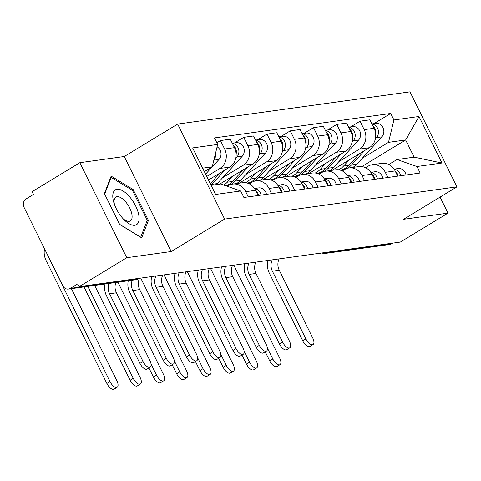 <?xml version="1.0" encoding="UTF-8"?>
<svg xmlns="http://www.w3.org/2000/svg" width="481" height="481" viewBox="0 0 481 481"><rect width="100%" height="100%" fill="white"/><g stroke="black" fill="none" stroke-linecap="round" stroke-linejoin="round"><path stroke-width="0.72" d="M79.816 162.692L126.78 257.714L79.118 286.664L400.324 242.081L447.979 213.131L403.541 219.3L456.95 186.856L409.986 91.835L177.657 124.08L124.254 156.523L79.816 162.692L32.155 191.642L33.526 194.414L26.1 198.924A6.271 5.501 -97.9 0 0 24.05 207.377L62.795 285.774A6.271 5.501 -97.9 0 0 68.446 289.075A6.271 5.501 -97.9 0 0 70.322 288.408L137.879 279.028A6.271 2.814 58.7 0 0 138.396 278.848L139.274 278.319M126.78 257.714L171.212 251.545L224.621 219.102L456.95 186.856M79.118 286.664L77.748 283.892L70.322 288.408M447.979 213.131L440.067 197.114M392.634 243.152L391.528 243.825A6.271 5.501 82.1 0 1 389.652 244.492L322.102 253.872A6.271 5.501 -97.9 0 0 323.978 253.198L391.528 243.825M332.185 170.28L369.33 147.715A14.424 12.656 -97.9 0 0 374.05 128.277L369.871 119.829L360.028 121.194L364.207 129.648A14.424 12.656 82.1 0 1 359.487 149.08L338.949 161.556M385.293 172.306L395.129 170.941A14.424 12.656 -97.9 0 0 382.13 163.348L372.288 164.712A14.424 12.656 82.1 0 1 385.293 172.306L387.854 177.501M395.129 170.941L397.697 176.136M350.673 126.876L360.028 121.194M365.584 167.707L367.977 166.258A14.424 12.656 82.1 0 1 372.288 164.712M320.196 172.95L318.572 173.936M308.922 173.509L346.067 150.944A14.424 12.656 -97.9 0 0 350.787 131.505L346.609 123.058L336.766 124.423L340.945 132.876A14.424 12.656 82.1 0 1 336.225 152.309L315.686 164.785M374.434 179.365L371.867 174.17A14.424 12.656 -97.9 0 0 358.868 166.576L349.026 167.941A14.424 12.656 82.1 0 1 362.025 175.535L364.592 180.73M327.411 130.104L336.766 124.423M342.322 170.935L344.715 169.486A14.424 12.656 82.1 0 1 349.026 167.941M296.933 176.178L295.31 177.164M285.66 176.737L322.805 154.173A14.424 12.656 -97.9 0 0 327.519 134.734L323.346 126.287L313.504 127.651L317.682 136.105A14.424 12.656 82.1 0 1 312.963 155.537L292.424 168.013M351.172 182.594L348.605 177.399A14.424 12.656 -97.9 0 0 335.606 169.805L325.763 171.17A14.424 12.656 82.1 0 1 338.762 178.764L341.33 183.958M304.148 133.333L313.504 127.651M319.059 174.164L321.452 172.715A14.424 12.656 82.1 0 1 325.763 171.17M273.671 179.407L272.048 180.393M262.398 179.966L299.543 157.401A14.424 12.656 -97.9 0 0 304.257 137.963L300.084 129.515L290.241 130.88L294.42 139.334A14.424 12.656 82.1 0 1 289.7 158.766L269.162 171.242M327.91 185.822L325.342 180.628A14.424 12.656 -97.9 0 0 312.343 173.034L302.501 174.399A14.424 12.656 82.1 0 1 315.5 181.992L318.067 187.187M280.886 136.562L290.241 130.88M295.797 177.393L298.19 175.944A14.424 12.656 82.1 0 1 302.501 174.399M250.409 182.636L248.785 183.622M239.135 183.195L276.28 160.63A14.424 12.656 -97.9 0 0 280.994 141.192L276.822 132.744L266.979 134.109L271.152 142.562A14.424 12.656 82.1 0 1 266.438 161.995L245.899 174.471M304.647 189.051L302.08 183.856A14.424 12.656 -97.9 0 0 289.081 176.262L279.239 177.627A14.424 12.656 82.1 0 1 292.238 185.221L294.805 190.416M257.624 139.791L266.979 134.109M272.535 180.622L274.928 179.172A14.424 12.656 82.1 0 1 279.239 177.627M227.146 185.864L226.749 186.105M219.601 184.157L253.018 163.859A14.424 12.656 -97.9 0 0 257.732 144.42L253.559 135.973L243.717 137.338L247.889 145.791A14.424 12.656 82.1 0 1 243.176 165.224L222.637 177.699M281.385 192.28L278.818 187.085A14.424 12.656 -97.9 0 0 265.819 179.491L255.976 180.856A14.424 12.656 82.1 0 1 268.975 188.45L271.543 193.645M234.361 143.019L243.717 137.338M249.272 183.85L251.659 182.401A14.424 12.656 82.1 0 1 255.976 180.856M208.483 180.008L229.75 167.087A14.424 12.656 -97.9 0 0 234.469 147.649L230.297 139.201L220.454 140.566L224.627 149.02A14.424 12.656 82.1 0 1 219.913 168.452L206.734 176.461M258.123 195.508L255.555 190.314A14.424 12.656 -97.9 0 0 242.556 182.72L232.714 184.085A14.424 12.656 82.1 0 1 245.713 191.678L248.28 196.873M216.847 142.761L220.454 140.566M227.297 186.297L228.397 185.63A14.424 12.656 82.1 0 1 232.714 184.085M361.88 166.564L405.645 139.977L388.498 142.358L362.211 158.327M343.464 169.721L341.835 170.707M388.846 164.478L396.987 159.536L414.135 157.155L405.645 139.977L418.987 116.492L441.985 163.029L416.937 166.504L396.987 159.536M211.117 185.335L220.725 184.001L240.674 190.969L243.891 197.481L420.153 173.016L416.937 166.504M240.674 190.969L215.626 194.45L192.622 147.907L217.677 144.432L212.235 166.823L202.627 168.158M388.498 142.358L393.933 119.967L390.716 113.456L214.454 137.921L217.677 144.432M393.933 119.967L418.987 116.492M177.657 124.08L224.621 219.102M124.254 156.523L171.212 251.545M119.649 224.429L141.667 237.867L148.431 220.43L133.171 189.562L111.153 176.124L104.389 193.56L119.649 224.429M204.341 171.621L212.235 166.823M373.935 123.647L390.716 113.456M441.985 163.029L414.135 157.155M132.143 190.187L133.171 189.562M146.843 221.398L148.431 220.43M313.041 344.594L309.932 346.488A7.215 3.235 -121.3 0 1 302.753 340.801L305.868 338.907A7.215 3.235 58.7 0 0 313.041 344.594A7.215 3.235 58.7 0 0 312.728 337.957L279.251 270.22A11.76 10.317 82.1 0 1 279.088 258.91M395.178 171.032A7.84 6.878 82.1 0 1 398.124 176.076M394.155 169.24A7.84 6.878 82.1 0 1 400.661 175.721M394.065 169.108L398.196 168.536A7.84 6.878 82.1 0 1 406.024 174.976M305.868 338.907L272.39 271.176A11.76 10.317 82.1 0 1 272.228 259.86M268.085 260.437A15.837 13.895 -97.9 0 0 269.282 273.064L302.753 340.801M279.996 364.67L276.882 366.564A7.215 3.235 -121.3 0 1 269.709 360.876L272.817 358.982A7.215 3.235 58.7 0 0 279.996 364.67A7.215 3.235 58.7 0 0 279.677 358.032L233.796 265.199M341.047 169.997A18.813 16.504 -97.9 0 0 342.322 169.877A18.813 16.504 -97.9 0 0 345.394 169.102M346.849 168.47A18.813 16.504 -97.9 0 0 351.443 164.977L364.61 150.583M352.807 167.418A18.813 16.504 -97.9 0 0 356.812 164.231L381.836 136.869A7.84 6.878 -97.9 0 0 383.104 127.844A7.84 6.878 -97.9 0 0 375.877 123.376L371.897 123.93M375.372 138.811L376.467 137.614A7.84 6.878 -97.9 0 0 378.036 129.365A7.84 6.878 -97.9 0 0 371.981 124.098M340.301 170.148A18.813 16.504 -97.9 0 0 348.911 165.332L359.632 153.607M338.498 169.781A18.813 16.504 -97.9 0 0 343.542 166.077L349.086 160.011M375.697 134.614A7.84 6.878 -97.9 0 0 372.859 125.878M265.235 351.833L269.709 360.876M272.817 358.982L267.364 347.943M289.778 347.823L286.67 349.717A7.215 3.235 -121.3 0 1 279.491 344.029L282.606 342.135A7.215 3.235 58.7 0 0 289.778 347.823A7.215 3.235 58.7 0 0 289.466 341.185L255.988 273.448A11.76 10.317 82.1 0 1 255.826 262.139M371.915 174.26A7.84 6.878 82.1 0 1 374.861 179.305M370.893 172.469A7.84 6.878 82.1 0 1 377.399 178.95M370.803 172.336L374.933 171.765A7.84 6.878 82.1 0 1 382.762 178.204M282.606 342.135L249.128 274.404A11.76 10.317 82.1 0 1 248.966 263.089M244.823 263.666A15.837 13.895 -97.9 0 0 246.019 276.292L279.491 344.029M266.516 351.052L263.408 352.946A7.215 3.235 -121.3 0 1 256.229 347.258L259.343 345.364A7.215 3.235 58.7 0 0 266.516 351.052A7.215 3.235 58.7 0 0 266.203 344.414L232.726 276.677A11.76 10.317 82.1 0 1 232.563 265.368M348.653 177.489A7.84 6.878 82.1 0 1 351.599 182.533M347.631 175.697A7.84 6.878 82.1 0 1 354.13 182.179M347.541 175.565L351.671 174.994A7.84 6.878 82.1 0 1 359.499 181.433M259.343 345.364L225.866 277.633A11.76 10.317 82.1 0 1 225.703 266.318M221.561 266.895A15.837 13.895 -97.9 0 0 222.757 279.521L256.229 347.258M129.876 197.12A20.382 9.151 58.7 0 0 116.107 189.502A20.382 9.151 58.7 0 0 113.913 202.832A20.382 9.151 58.7 0 0 121.988 217.454A20.382 9.151 58.7 0 0 124.345 220.003A20.382 9.151 58.7 0 0 138.793 221.212A20.382 9.151 58.7 0 0 129.876 197.12M123.07 218.693A13.955 6.265 58.7 0 0 130.339 220.935A13.955 6.265 58.7 0 0 125.8 202.044A13.955 6.265 58.7 0 0 115.849 197.084A13.955 6.265 58.7 0 0 114.49 204.563M140.644 237.241L119.589 224.302M104.66 194.102L111.147 177.375L132.485 190.398L147.264 220.304L140.711 237.193M110.522 177.76L111.147 177.375M256.734 367.899L253.619 369.793A7.215 3.235 -121.3 0 1 246.44 364.105L249.555 362.211A7.215 3.235 58.7 0 0 256.734 367.899A7.215 3.235 58.7 0 0 256.415 361.261L210.534 268.428M317.785 173.226A18.813 16.504 -97.9 0 0 319.059 173.106A18.813 16.504 -97.9 0 0 322.132 172.33M323.587 171.699A18.813 16.504 -97.9 0 0 328.18 168.206L341.348 153.812M329.545 170.647A18.813 16.504 -97.9 0 0 333.549 167.46L358.573 140.097A7.84 6.878 -97.9 0 0 359.842 131.072A7.84 6.878 -97.9 0 0 352.615 126.605L348.635 127.158M352.11 142.039L353.204 140.843A7.84 6.878 -97.9 0 0 354.774 132.594A7.84 6.878 -97.9 0 0 348.719 127.327M317.039 173.376A18.813 16.504 -97.9 0 0 325.649 168.56L336.369 156.836M315.235 173.01A18.813 16.504 -97.9 0 0 320.28 169.306L325.823 163.239M352.435 137.843A7.84 6.878 -97.9 0 0 349.597 129.106M241.973 355.062L246.44 364.105M249.555 362.211L244.101 351.172M233.465 371.128L230.357 373.022A7.215 3.235 -121.3 0 1 223.178 367.334L226.292 365.44A7.215 3.235 58.7 0 0 233.465 371.128A7.215 3.235 58.7 0 0 233.153 364.49L187.271 271.657M294.522 176.455A18.813 16.504 -97.9 0 0 295.797 176.335A18.813 16.504 -97.9 0 0 298.869 175.559M300.324 174.928A18.813 16.504 -97.9 0 0 304.918 171.434L318.085 157.04M306.277 173.875A18.813 16.504 -97.9 0 0 310.287 170.689L335.311 143.326A7.84 6.878 -97.9 0 0 336.58 134.301A7.84 6.878 -97.9 0 0 329.353 129.834L325.372 130.387M328.848 145.268L329.942 144.072A7.84 6.878 -97.9 0 0 331.511 135.822A7.84 6.878 -97.9 0 0 325.457 130.555M293.777 176.605A18.813 16.504 -97.9 0 0 302.387 171.789L313.107 160.065M291.973 176.238A18.813 16.504 -97.9 0 0 297.017 172.535L302.561 166.468M329.172 141.071A7.84 6.878 -97.9 0 0 326.334 132.335M218.711 358.291L223.178 367.334M226.292 365.44L220.839 354.401M243.254 354.281L240.139 356.174A7.215 3.235 -121.3 0 1 232.966 350.487L236.081 348.593A7.215 3.235 58.7 0 0 243.254 354.281A7.215 3.235 58.7 0 0 242.941 347.643L209.463 279.906A11.76 10.317 82.1 0 1 209.301 268.596M325.39 180.718A7.84 6.878 82.1 0 1 328.337 185.762M324.368 178.926A7.84 6.878 82.1 0 1 330.868 185.407M324.278 178.794L328.409 178.223A7.84 6.878 82.1 0 1 336.237 184.662M236.081 348.593L202.603 280.862A11.76 10.317 82.1 0 1 202.441 269.546M198.298 270.124A15.837 13.895 -97.9 0 0 199.495 282.75L232.966 350.487M219.991 357.509L216.877 359.403A7.215 3.235 -121.3 0 1 209.704 353.715L212.818 351.821A7.215 3.235 58.7 0 0 219.991 357.509A7.215 3.235 58.7 0 0 219.679 350.871L186.201 283.135A11.76 10.317 82.1 0 1 186.039 271.825M302.128 183.946A7.84 6.878 82.1 0 1 305.074 188.991M301.106 182.155A7.84 6.878 82.1 0 1 307.606 188.636M301.016 182.022L305.146 181.451A7.84 6.878 82.1 0 1 312.975 187.891M212.818 351.821L179.341 284.091A11.76 10.317 82.1 0 1 179.179 272.775M175.036 273.352A15.837 13.895 -97.9 0 0 176.226 285.979L209.704 353.715M196.729 360.738L193.615 362.632A7.215 3.235 -121.3 0 1 186.442 356.944L189.556 355.05A7.215 3.235 58.7 0 0 196.729 360.738A7.215 3.235 58.7 0 0 196.416 354.1L162.939 286.363A11.76 10.317 82.1 0 1 162.776 275.054M278.866 187.175A7.84 6.878 82.1 0 1 281.812 192.22M277.844 185.383A7.84 6.878 82.1 0 1 284.343 191.865M277.753 185.251L281.884 184.68A7.84 6.878 82.1 0 1 289.712 191.119M189.556 355.05L156.078 287.319A11.76 10.317 82.1 0 1 155.916 276.004M151.774 276.581A15.837 13.895 -97.9 0 0 152.964 289.207L186.442 356.944M210.203 374.356L207.095 376.25A7.215 3.235 -121.3 0 1 199.916 370.562L203.03 368.668A7.215 3.235 58.7 0 0 210.203 374.356A7.215 3.235 58.7 0 0 209.89 367.718L164.009 274.885M271.26 179.684A18.813 16.504 -97.9 0 0 272.535 179.563A18.813 16.504 -97.9 0 0 275.607 178.788M277.062 178.156A18.813 16.504 -97.9 0 0 281.656 174.663L294.823 160.269M283.014 177.104A18.813 16.504 -97.9 0 0 287.025 173.918L312.049 146.555A7.84 6.878 -97.9 0 0 313.317 137.53A7.84 6.878 -97.9 0 0 306.09 133.063L302.11 133.616M305.585 148.497L306.68 147.3A7.84 6.878 -97.9 0 0 308.243 139.051A7.84 6.878 -97.9 0 0 302.194 133.784M270.514 179.834A18.813 16.504 -97.9 0 0 279.118 175.018L289.845 163.293M268.711 179.467A18.813 16.504 -97.9 0 0 273.755 175.763L279.299 169.697M305.91 144.3A7.84 6.878 -97.9 0 0 303.072 135.564M195.448 361.52L199.916 370.562M203.03 368.668L197.577 357.63M186.941 377.585L183.832 379.479A7.215 3.235 -121.3 0 1 176.653 373.791L179.768 371.897A7.215 3.235 58.7 0 0 186.941 377.585A7.215 3.235 58.7 0 0 186.628 370.947L140.747 278.114M247.998 182.912A18.813 16.504 -97.9 0 0 249.272 182.792A18.813 16.504 -97.9 0 0 252.345 182.016M253.8 181.385A18.813 16.504 -97.9 0 0 258.393 177.892L271.561 163.498M259.752 180.333A18.813 16.504 -97.9 0 0 263.762 177.146L288.786 149.783A7.84 6.878 -97.9 0 0 290.055 140.759A7.84 6.878 -97.9 0 0 282.828 136.291L278.848 136.844M282.323 151.725L283.417 150.529A7.84 6.878 -97.9 0 0 284.98 142.28A7.84 6.878 -97.9 0 0 278.932 137.013M247.246 183.063A18.813 16.504 -97.9 0 0 255.856 178.247L266.582 166.522M245.448 182.696A18.813 16.504 -97.9 0 0 250.493 178.992L256.036 172.926M282.648 147.529A7.84 6.878 -97.9 0 0 279.81 138.793M172.186 364.748L176.653 373.791M179.768 371.897L174.314 360.858M163.678 380.814L160.564 382.708A7.215 3.235 -121.3 0 1 153.391 377.02L156.505 375.126A7.215 3.235 58.7 0 0 163.678 380.814A7.215 3.235 58.7 0 0 163.366 374.176L117.911 282.209M228.271 185.708L226.365 185.973A18.813 16.504 -97.9 0 0 229.082 185.245M230.537 184.614A18.813 16.504 -97.9 0 0 235.131 181.121L248.298 166.727M236.49 183.562A18.813 16.504 -97.9 0 0 240.5 180.375L265.524 153.012A7.84 6.878 -97.9 0 0 266.787 143.987A7.84 6.878 -97.9 0 0 259.566 139.52L255.585 140.073M259.061 154.954L260.155 153.758A7.84 6.878 -97.9 0 0 261.718 145.509A7.84 6.878 -97.9 0 0 255.67 140.242M225.92 185.816A18.813 16.504 -97.9 0 0 232.594 181.475L243.32 169.751M223.791 185.071A18.813 16.504 -97.9 0 0 227.23 182.221L232.774 176.154M259.385 150.757A7.84 6.878 -97.9 0 0 256.547 142.021M148.924 367.977L153.391 377.02M156.505 375.126L151.052 364.087M173.467 363.967L170.352 365.861A7.215 3.235 -121.3 0 1 163.179 360.173L166.294 358.279A7.215 3.235 58.7 0 0 173.467 363.967A7.215 3.235 58.7 0 0 173.154 357.329L139.676 289.592A11.76 10.317 82.1 0 1 139.514 278.283M255.597 190.404A7.84 6.878 82.1 0 1 258.55 195.448M254.581 188.612A7.84 6.878 82.1 0 1 261.081 195.094M254.491 188.48L258.622 187.909A7.84 6.878 82.1 0 1 266.45 194.348M166.294 358.279L132.816 290.548A11.76 10.317 82.1 0 1 132.239 280.225M128.271 280.772A15.837 13.895 -97.9 0 0 129.702 292.436L163.179 360.173M140.416 384.042L137.301 385.936A7.215 3.235 -121.3 0 1 130.129 380.249L133.243 378.355A7.215 3.235 58.7 0 0 140.416 384.042A7.215 3.235 58.7 0 0 140.103 377.405L94.649 285.437M211.045 185.185A18.813 16.504 -97.9 0 0 211.868 184.349L225.036 169.955M216.222 184.626A18.813 16.504 -97.9 0 0 217.238 183.604L242.262 156.241A7.84 6.878 -97.9 0 0 243.524 147.216A7.84 6.878 -97.9 0 0 236.303 142.749L232.323 143.302M235.798 158.183L236.892 156.986A7.84 6.878 -97.9 0 0 238.456 148.737A7.84 6.878 -97.9 0 0 232.407 143.47M210.287 183.658L220.051 172.98M208.646 180.327L209.512 179.383M236.123 153.986A7.84 6.878 -97.9 0 0 233.285 145.25M84.001 286.916L130.129 380.249M133.243 378.355L87.795 286.393M150.204 367.195L147.09 369.089A7.215 3.235 -121.3 0 1 139.917 363.402L143.031 361.508A7.215 3.235 58.7 0 0 150.204 367.195A7.215 3.235 58.7 0 0 149.892 360.558L116.414 292.821A11.76 10.317 82.1 0 1 115.837 282.497M143.031 361.508L109.554 293.777A11.76 10.317 82.1 0 1 108.977 283.453M105.008 284A15.837 13.895 -97.9 0 0 106.439 295.665L139.917 363.402M117.154 387.271L114.039 389.165A7.215 3.235 -121.3 0 1 106.866 383.477L109.981 381.583A7.215 3.235 58.7 0 0 117.154 387.271A7.215 3.235 58.7 0 0 116.841 380.633L71.386 288.666M205.585 174.134L218.999 159.47A7.84 6.878 -97.9 0 0 217.093 146.813M213.925 159.866A7.84 6.878 -97.9 0 0 215.524 153.289M44.541 248.833A15.837 13.895 -97.9 0 0 46.008 260.335L106.866 383.477M109.981 381.583L49.122 258.447A11.76 10.317 82.1 0 1 48.383 256.607M219.913 168.452L229.75 167.087M243.176 165.224L253.018 163.859M266.438 161.995L276.28 160.63M289.7 158.766L299.543 157.401M312.963 155.537L322.805 154.173M336.225 152.309L346.067 150.944M359.487 149.08L369.33 147.715M268.975 188.45L278.818 187.085M292.238 185.221L302.08 183.856M315.5 181.992L325.342 180.628M338.762 178.764L348.605 177.399M362.025 175.535L371.867 174.17M245.713 191.678L255.555 190.314M247.889 145.791L257.732 144.42M271.152 142.562L280.994 141.192M294.42 139.334L304.257 137.963M317.682 136.105L327.519 134.734M340.945 132.876L350.787 131.505M364.207 129.648L374.05 128.277M224.627 149.02L234.469 147.649M322.517 252.88A6.271 2.814 58.7 0 0 323.978 253.198L325.084 252.525M138.985 278.355L137.879 279.028A6.271 5.501 -97.9 0 1 136.003 279.701A6.271 6.271 0 0 0 138.396 278.848M279.251 270.22L272.39 271.176M351.443 164.977L356.812 164.231M376.467 137.614L381.836 136.869M343.542 166.077L348.911 165.332M255.988 273.448L249.128 274.404M232.726 276.677L225.866 277.633M328.18 168.206L333.549 167.46M353.204 140.843L358.573 140.097M320.28 169.306L325.649 168.56M304.918 171.434L310.287 170.689M329.942 144.072L335.311 143.326M297.017 172.535L302.387 171.789M209.463 279.906L202.603 280.862M186.201 283.135L179.341 284.091M162.939 286.363L156.078 287.319M281.656 174.663L287.025 173.918M306.68 147.3L312.049 146.555M273.755 175.763L279.118 175.018M258.393 177.892L263.762 177.146M283.417 150.529L288.786 149.783M250.493 178.992L255.856 178.247M235.131 181.121L240.5 180.375M260.155 153.758L265.524 153.012M227.23 182.221L232.594 181.475M139.676 289.592L132.816 290.548M211.868 184.349L217.238 183.604M236.892 156.986L242.262 156.241M116.414 292.821L109.554 293.777M213.847 160.185L218.999 159.47M136.003 279.701L68.446 289.075M318.735 253.409A6.271 6.271 0 0 0 322.102 253.872M342.322 169.877L344.582 169.565M319.059 173.106L321.32 172.793M295.797 176.335L298.058 176.022M272.535 179.563L274.795 179.251M249.272 182.792L251.533 182.479"/></g></svg>
